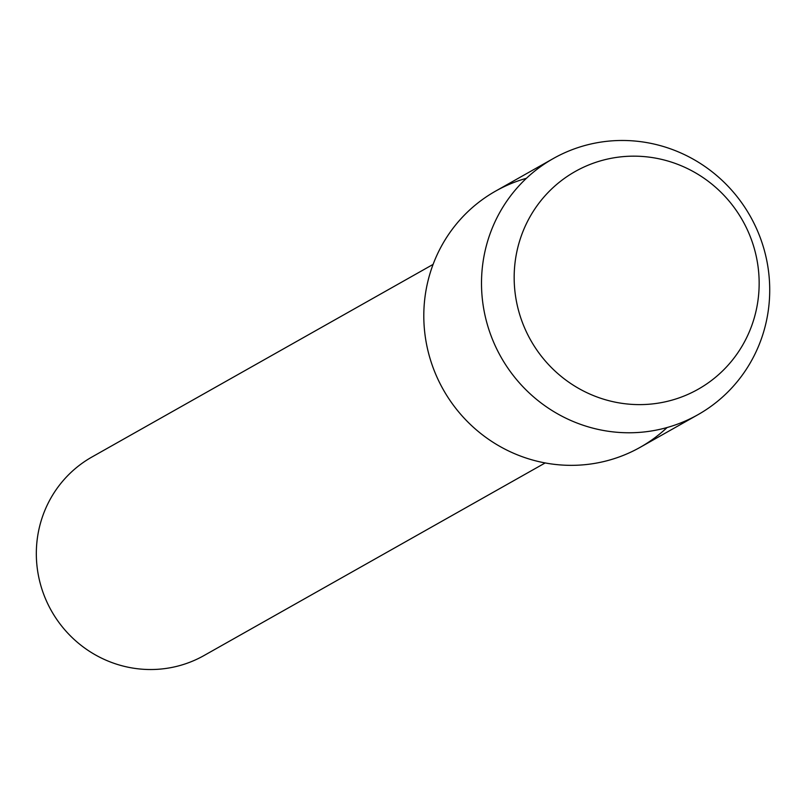 <?xml version="1.0" encoding="UTF-8"?>
<svg xmlns="http://www.w3.org/2000/svg" width="810" height="810" viewBox="0 0 810 810"><rect width="100%" height="100%" fill="white"/><g stroke="black" fill="none" stroke-linecap="round" stroke-linejoin="round"><path stroke-width="1.21" d="M633.845 156.158A125.023 121.672 60.6 0 0 514.198 280.351A125.023 121.672 60.6 0 0 639.485 404.615A125.023 121.672 60.6 0 0 759.122 280.422A125.023 121.672 60.6 0 0 633.845 156.158A125.023 121.672 60.6 0 0 514.198 280.351A125.023 121.672 60.6 0 0 639.485 404.615A125.023 121.672 60.6 0 0 759.122 280.422A125.023 121.672 60.6 0 0 633.845 156.158M526.409 178.301A147.086 143.147 60.6 0 0 425.584 338.762A147.086 143.147 60.6 0 0 571.222 465.345A147.086 143.147 60.6 0 0 667.106 427.518M433.087 264.404L91.965 456.992A113.997 110.94 60.6 0 0 40.5 584.395A113.997 110.94 60.6 0 0 150.579 669.526A113.997 110.94 60.6 0 0 204.049 655.523L545.171 462.945M622.293 140.474A147.086 143.147 60.6 0 0 553.301 158.537A147.086 143.147 60.6 0 0 486.891 322.937A147.086 143.147 60.6 0 0 628.924 432.773A147.086 143.147 60.6 0 0 697.926 414.71A147.086 143.147 60.6 0 0 764.336 250.32A147.086 143.147 60.6 0 0 622.293 140.474M553.301 158.537L495.599 191.109A147.086 143.147 60.6 0 0 429.189 355.509A147.086 143.147 60.6 0 0 571.222 465.345A147.086 143.147 60.6 0 0 640.224 447.292L697.926 414.71"/></g></svg>
